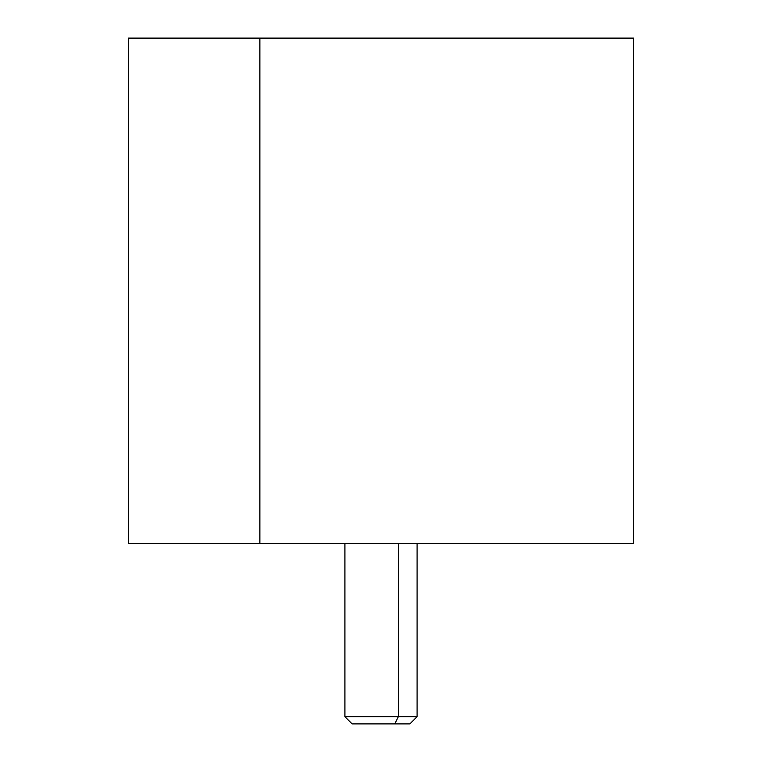 <?xml version="1.0" encoding="UTF-8"?>
<svg xmlns="http://www.w3.org/2000/svg" width="762" height="762" viewBox="0 0 762 762"><rect width="100%" height="100%" fill="white"/><g stroke="black" fill="none" stroke-linecap="round" stroke-linejoin="round"><path stroke-width="1.14" d="M128.34 38.11L259.871 38.11L259.871 543.42L128.34 543.42L128.34 38.11M259.871 38.11L633.66 38.11L633.66 543.42L259.871 543.42L259.871 38.11L502.129 38.11M259.871 543.42L502.129 543.42M367.16 723.9L394.84 723.9L398.307 716.68L394.84 723.9L409.88 723.9L417.09 716.68L398.307 716.68L398.307 543.43L622.83 543.43L139.17 543.43L398.307 543.43L398.307 716.68L344.91 716.68L417.09 716.68L417.09 543.43M398.307 543.43L363.693 543.43M394.84 723.9L352.12 723.9L344.91 716.68L344.91 543.43M398.307 38.1L363.693 38.1"/></g></svg>
